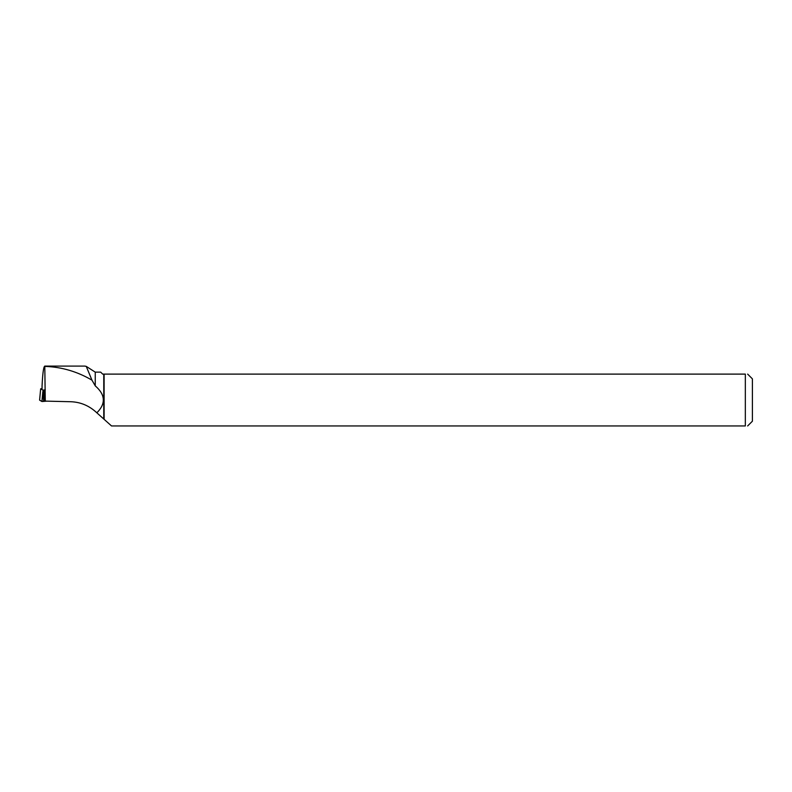 <?xml version="1.0" encoding="UTF-8"?>
<svg xmlns="http://www.w3.org/2000/svg" width="792" height="792" viewBox="0 0 792 792"><rect width="100%" height="100%" fill="white"/><g stroke="black" fill="none" stroke-linecap="round" stroke-linejoin="round"><path stroke-width="1.19" d="M42.055 388.664L40.679 388.793L42.946 390.119L45.283 389.892M42.085 401.524L46.738 401.138L41.917 401.504L39.61 400.128M42.946 390.119L43.609 401.435M40.679 388.793L39.61 400.148L41.917 401.504L42.818 391.753M44.104 390.01L44.233 400.277L45.283 401.108L44.788 366.062M104.118 418.978L104.118 374.111L745.331 374.111L745.331 425.947L111.514 425.947L96.852 412.82C89.367 405.791 80.715 402.098 70.884 401.732L45.283 401.108M96.852 412.82C105.98 403.702 105.445 394.713 95.248 385.862L95.248 372.141L86.249 366.379L91.961 380.15L95.248 385.862M103.762 418.522L103.762 374.111L102.673 374.111L100.703 372.141L95.248 372.141M84.734 366.092L86.249 366.379M91.961 380.15C77.349 371.596 61.796 367.013 45.283 366.419C43.847 364.835 42.768 371.3 42.065 385.823L42.055 388.813M747.648 374.111L752.4 378.863L752.4 421.205L747.648 425.947M745.331 374.111C748.381 374.111 748.381 374.111 745.331 374.111M745.331 425.947C748.371 425.947 748.371 425.947 745.331 425.947M40.501 390.397L39.6 400.138M44.788 366.092L85.041 366.092"/></g></svg>
